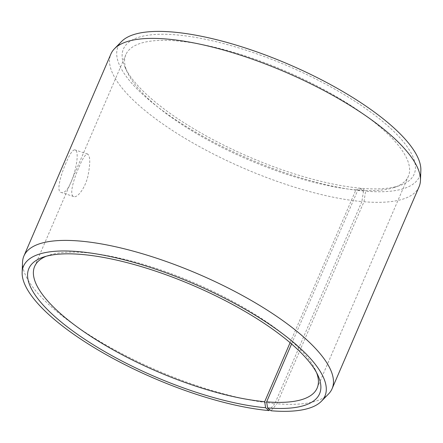<?xml version="1.0" encoding="UTF-8"?>
<svg xmlns="http://www.w3.org/2000/svg" width="443" height="443" viewBox="0 0 443 443"><rect width="100%" height="100%" fill="white"/><g stroke="black" fill="none" stroke-linecap="round" stroke-linejoin="round"><path stroke-width="0.33" stroke-dasharray="2.21 1.66" d="M290.104 342.699L355.901 189.925L360.165 188.186A158.267 49.433 23.3 0 1 125.076 67.386A158.267 49.433 23.3 0 1 288.332 66.179A158.267 49.433 23.3 0 1 399.63 185.628A158.267 49.433 23.3 0 1 362.152 188.358L365.597 191.193L363.974 201.753L276.98 403.761L271.033 410.766M355.901 189.925A153.793 48.032 23.3 0 1 127.457 72.541A153.793 48.032 23.3 0 1 125.851 54.65A153.793 48.032 23.3 0 1 286.1 71.367A153.793 48.032 23.3 0 1 408.352 176.314A153.793 48.032 23.3 0 1 394.248 187.439A153.793 48.032 23.3 0 1 357.828 190.091L362.152 188.358M360.165 188.186L363.537 191.016A164.109 51.255 23.3 0 1 185.955 126.349A164.109 51.255 23.3 0 1 121.565 41.498M420.85 170.394A164.109 51.255 23.3 0 1 365.597 191.193M363.537 191.016L361.87 201.571A167.775 52.401 23.3 0 1 188.292 140.265A167.775 52.401 23.3 0 1 110.911 54.002M419.089 186.724A167.775 52.401 23.3 0 1 363.974 201.753M361.87 201.571L274.87 403.579A167.775 52.401 23.3 0 1 109.543 347.002A167.775 52.401 23.3 0 1 22.538 262.245M328.507 394.015A167.775 52.401 23.3 0 1 276.98 403.761M274.87 403.579L269.726 409.692M46.188 256.253A153.793 48.032 23.3 0 1 48.752 255.295A153.793 48.032 23.3 0 1 194.898 283.132A153.793 48.032 23.3 0 1 315.543 370.193A153.793 48.032 23.3 0 1 316.607 372.713M291.566 343.951L357.828 190.091M78.981 167.116C82.68 158.278 85.582 153.926 87.67 154.048C90.35 156.124 90.422 163.5 87.902 176.17C85.084 188.325 77.375 198.137 73.759 196.57C69.069 195.601 73.322 179.83 78.981 167.116M66.04 162.886C60.398 175.555 56.305 191.448 60.935 192.373C70.371 196.919 82.298 150.847 74.845 149.856C72.702 149.701 69.767 154.042 66.04 162.886M394.248 187.439L399.63 185.628M127.457 72.541L125.076 67.386M48.752 255.295L43.37 257.106M315.543 370.193L317.924 375.348M317.149 388.079L408.352 176.314M34.648 266.42L125.851 54.65M87.67 154.048L74.845 149.85M73.759 196.57L60.935 192.373"/><path stroke-width="0.66" d="M269.726 409.692L268.973 410.589A164.109 51.255 23.3 0 1 107.25 355.247A164.109 51.255 23.3 0 1 22.15 272.34L22.538 262.245A167.775 52.401 23.3 0 1 23.911 256.01L110.911 54.002A167.775 52.401 23.3 0 1 114.493 48.719L121.565 41.498A164.109 51.255 23.3 0 1 289.058 64.501A164.109 51.255 23.3 0 1 420.85 170.394L420.462 180.489A167.775 52.401 23.3 0 1 419.089 186.724L332.089 388.732A167.775 52.401 23.3 0 1 328.507 394.015L321.435 401.231A164.109 51.255 23.3 0 1 271.033 410.766L267.589 407.931L266.631 401.856L291.566 343.951M114.493 48.719A167.775 52.401 23.3 0 1 285.724 72.237A167.775 52.401 23.3 0 1 420.462 180.489M22.15 272.34A164.109 51.255 23.3 0 1 194.494 284.074A164.109 51.255 23.3 0 1 321.435 401.231M23.911 256.01A167.775 52.401 23.3 0 1 198.73 274.245A167.775 52.401 23.3 0 1 332.089 388.732M268.973 410.589L265.601 407.759A158.267 49.433 23.3 0 1 81.601 337.156A158.267 49.433 23.3 0 1 43.37 257.106A158.267 49.433 23.3 0 1 193.774 285.752A158.267 49.433 23.3 0 1 317.924 375.348A158.267 49.433 23.3 0 1 267.589 407.931M265.601 407.759L264.698 401.69A153.793 48.032 23.3 0 1 105.589 345.496A153.793 48.032 23.3 0 1 34.648 266.42A153.793 48.032 23.3 0 1 46.188 256.253M316.607 372.713A153.793 48.032 23.3 0 1 317.149 388.079A153.793 48.032 23.3 0 1 266.631 401.856M264.698 401.69L290.104 342.699"/></g></svg>
